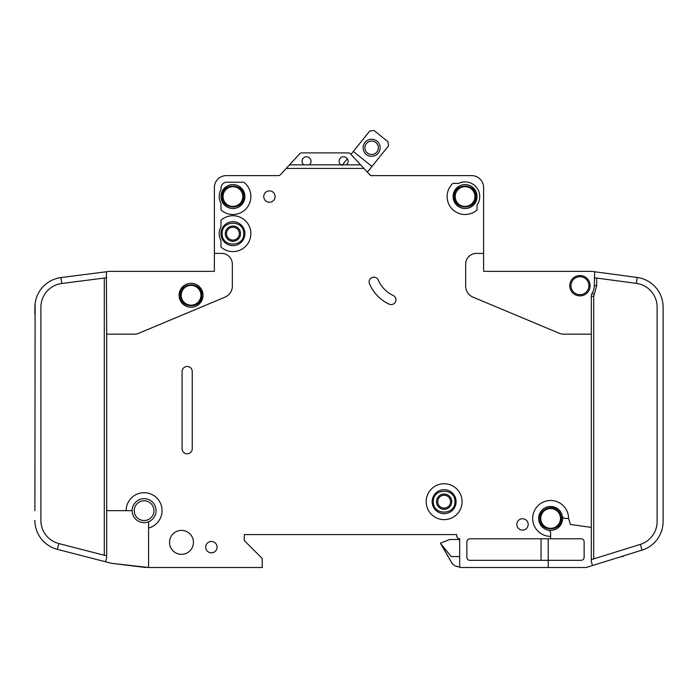<?xml version="1.0" encoding="UTF-8"?>
<svg xmlns="http://www.w3.org/2000/svg" width="698" height="698" viewBox="0 0 698 698"><rect width="100%" height="100%" fill="white"/><g stroke="black" fill="none" stroke-linecap="round" stroke-linejoin="round"><path stroke-width="1.05" d="M180.285 295.28L180.285 295.28C179.674 309.162 202.429 309.17 201.818 295.28C202.429 281.39 179.674 281.381 180.285 295.28M561.393 518.44C561.323 515.045 559.988 512.253 557.388 510.064C550.905 504.253 539.414 509.741 539.851 518.44L539.851 518.44C539.249 532.33 562.003 532.33 561.393 518.44M568.573 518.44L565.275 518.44A2.993 2.993 0 0 1 562.344 516.04A11.962 11.962 0 0 0 538.655 518.44A11.962 11.962 0 0 1 562.344 516.04A11.962 11.962 0 0 1 548.227 530.157A11.962 11.962 0 0 1 538.655 518.44A11.962 11.962 0 0 0 548.227 530.157A2.993 2.993 0 0 1 550.626 533.089L550.626 536.387A17.947 17.947 0 0 1 532.67 518.44A17.947 17.947 0 0 1 550.626 500.492A17.947 17.947 0 0 1 568.573 518.44L570.458 524.468L591.302 527.4L591.302 296.318A5.985 5.985 0 0 1 592.183 293.204A14.361 14.361 0 0 0 594.295 285.7L594.644 271.766L591.703 271.374L637.152 277.446A29.918 29.918 0 0 1 663.1 307.103L663.1 521.432M475.835 196.557C476.446 182.667 453.691 182.667 454.302 196.557L454.302 196.557C453.691 210.447 476.446 210.456 475.835 196.557L475.835 196.566M243.698 233.656C244.309 219.765 221.554 219.765 222.165 233.656L222.165 233.656C221.554 247.546 244.309 247.546 243.698 233.656L243.698 233.656M243.698 196.557C244.309 182.667 221.554 182.667 222.165 196.557C221.554 210.447 244.309 210.456 243.698 196.557M454.895 501.688C455.506 487.797 432.751 487.797 433.362 501.688L433.362 501.688C432.751 515.578 455.506 515.578 454.895 501.688L454.895 501.688M348.101 161.264A4.485 4.485 0 0 1 346.304 164.85L340.921 164.85A4.485 4.485 0 0 1 343.617 156.771A4.485 4.485 0 0 1 348.101 161.264M311.011 161.264A4.485 4.485 0 0 1 309.214 164.85L303.831 164.85A4.485 4.485 0 0 1 306.518 156.771A4.485 4.485 0 0 1 311.011 161.264M477.031 196.557A11.962 11.962 0 0 1 465.069 208.528A11.962 11.962 0 0 1 453.098 196.557A11.962 11.962 0 0 1 465.069 184.595A11.962 11.962 0 0 1 477.031 196.557M244.902 233.656A11.962 11.962 0 0 1 232.931 245.617A11.962 11.962 0 0 1 220.969 233.656A11.962 11.962 0 0 1 232.931 221.685A11.962 11.962 0 0 1 244.902 233.656M244.902 196.557A11.962 11.962 0 0 1 232.931 208.528A11.962 11.962 0 0 1 220.969 196.557A11.962 11.962 0 0 1 232.931 184.595A11.962 11.962 0 0 1 244.902 196.557M432.158 501.688A11.962 11.962 0 0 0 444.129 513.649A11.962 11.962 0 0 0 456.091 501.688A11.962 11.962 0 0 0 444.129 489.717A11.962 11.962 0 0 0 432.158 501.688M570.964 285.7A8.978 8.978 0 0 1 579.942 276.731A8.978 8.978 0 0 1 588.911 285.7A8.978 8.978 0 0 1 579.942 294.678A8.978 8.978 0 0 1 570.964 285.7M134.217 510.657A9.868 9.868 0 0 1 144.085 500.789A9.868 9.868 0 0 1 153.961 510.657A9.868 9.868 0 0 1 144.085 520.534A9.868 9.868 0 0 1 134.217 510.657M181.183 295.28A9.868 9.868 0 0 1 191.051 285.403A9.868 9.868 0 0 1 200.928 295.28A9.868 9.868 0 0 1 191.051 305.148A9.868 9.868 0 0 1 181.183 295.28M540.749 518.44A9.868 9.868 0 0 1 550.626 508.563A9.868 9.868 0 0 1 560.494 518.44A9.868 9.868 0 0 1 550.626 528.307A9.868 9.868 0 0 1 540.749 518.44M455.192 196.557A9.868 9.868 0 0 1 465.069 186.689A9.868 9.868 0 0 1 474.937 196.557A9.868 9.868 0 0 1 465.069 206.434A9.868 9.868 0 0 1 455.192 196.557M226.501 233.656A6.43 6.43 0 0 0 232.931 240.086A6.43 6.43 0 0 0 239.362 233.656A6.43 6.43 0 0 0 232.931 227.225A6.43 6.43 0 0 0 226.501 233.656M232.931 241.281A7.626 7.626 0 0 1 225.306 233.656A7.626 7.626 0 0 1 232.931 226.021A7.626 7.626 0 0 1 240.557 233.656A7.626 7.626 0 0 1 232.931 241.281M223.063 196.557A9.868 9.868 0 0 1 232.931 186.689A9.868 9.868 0 0 1 242.808 196.557A9.868 9.868 0 0 1 232.931 206.434A9.868 9.868 0 0 1 223.063 196.557M451.754 501.688A7.626 7.626 0 0 1 444.129 509.313A7.626 7.626 0 0 1 436.503 501.688A7.626 7.626 0 0 1 444.129 494.053A7.626 7.626 0 0 1 451.754 501.688M437.698 501.688A6.43 6.43 0 0 0 444.129 508.118A6.43 6.43 0 0 0 450.559 501.688A6.43 6.43 0 0 0 444.129 495.257A6.43 6.43 0 0 0 437.698 501.688M378.36 147.784A6.727 6.727 0 0 1 371.633 154.511A6.727 6.727 0 0 1 364.906 147.784A6.727 6.727 0 0 1 371.633 141.048A6.727 6.727 0 0 1 378.36 147.784M380.157 147.784A8.524 8.524 0 0 1 371.633 156.308A8.524 8.524 0 0 1 363.108 147.784A8.524 8.524 0 0 1 371.633 139.251A8.524 8.524 0 0 1 380.157 147.784M148.578 528.037L148.578 522.532A1.195 1.195 0 0 1 149.25 521.45A11.962 11.962 0 0 0 144.634 498.704A11.962 11.962 0 0 0 132.175 509.575A1.195 1.195 0 0 1 130.98 510.657L126.137 510.657A17.947 17.947 0 0 1 144.085 492.709A17.947 17.947 0 0 1 148.578 528.037L148.578 567.5L262.247 567.5L262.247 558.522L244.3 540.575L244.3 534.589L456.693 534.589L456.693 535.785A2.993 2.993 0 0 0 459.685 538.777L459.685 567.5L548.227 567.5L548.227 560.32L469.85 560.32A2.993 2.993 0 0 1 466.866 557.327L466.866 541.77A2.993 2.993 0 0 1 469.85 538.777L550.626 538.777L550.626 536.387M149.25 521.45A11.962 11.962 0 0 1 132.175 509.575A11.962 11.962 0 0 1 144.634 498.704A11.962 11.962 0 0 1 149.25 521.45M203.022 295.28A11.962 11.962 0 0 1 191.051 307.242A11.962 11.962 0 0 1 179.089 295.28A11.962 11.962 0 0 1 191.051 283.309A11.962 11.962 0 0 1 203.022 295.28M426.181 501.688A17.947 17.947 0 0 1 444.129 483.74A17.947 17.947 0 0 1 462.076 501.688A17.947 17.947 0 0 1 444.129 519.635A17.947 17.947 0 0 1 426.181 501.688M193.442 542.372A11.962 11.962 0 0 1 181.48 554.334A11.962 11.962 0 0 1 169.518 542.372A11.962 11.962 0 0 1 181.48 530.401A11.962 11.962 0 0 1 193.442 542.372M217.078 547.153A5.68 5.68 0 0 1 211.398 552.842A5.68 5.68 0 0 1 205.709 547.153A5.68 5.68 0 0 1 211.398 541.474A5.68 5.68 0 0 1 217.078 547.153M250.879 196.557A17.947 17.947 0 0 1 220.969 209.941L220.969 203.354A13.759 13.759 0 0 1 220.969 189.76L220.969 188.181A5.985 5.985 0 0 1 226.946 182.204L243.698 182.204A17.947 17.947 0 0 1 250.879 196.557M275.108 196.557A5.68 5.68 0 0 1 269.428 202.246A5.68 5.68 0 0 1 263.748 196.557A5.68 5.68 0 0 1 269.428 190.877A5.68 5.68 0 0 1 275.108 196.557M369.111 281.913A4.79 4.79 0 0 1 378.299 280.046A29.918 29.918 0 0 0 393.192 295.463A4.79 4.79 0 0 1 395.513 301.824A4.79 4.79 0 0 1 389.152 304.145A39.489 39.489 0 0 1 369.486 283.781A4.79 4.79 0 0 1 369.111 281.913M250.879 233.656A17.947 17.947 0 0 1 220.969 247.031L220.969 240.452A13.759 13.759 0 0 1 220.969 226.859L220.969 220.271A17.947 17.947 0 0 1 250.879 233.656M479.727 196.557A14.658 14.658 0 0 1 477.031 205.029L477.031 209.941A17.947 17.947 0 0 1 451.798 208.641A17.947 17.947 0 0 1 452.862 183.399L458.621 183.399A14.658 14.658 0 0 1 479.727 196.557M528.185 524.416A5.68 5.68 0 0 1 522.505 530.105A5.68 5.68 0 0 1 516.817 524.416A5.68 5.68 0 0 1 522.505 518.736A5.68 5.68 0 0 1 528.185 524.416M590.107 285.7A10.173 10.173 0 0 1 579.942 295.873A10.173 10.173 0 0 1 569.769 285.7A10.173 10.173 0 0 1 579.942 275.536A10.173 10.173 0 0 1 590.107 285.7M591.703 271.374A2.993 2.993 0 0 0 591.302 271.348L483.618 271.348L483.618 187.588A11.962 11.962 0 0 0 471.647 175.617L371.851 175.617A2.993 2.993 0 0 1 369.652 174.657A2.993 2.993 0 0 0 371.737 175.617L371.737 175.922M662.899 303.656L663.1 307.103M663.1 521.546A29.918 29.918 0 0 1 642.081 550.111L640.302 544.396A23.933 23.933 0 0 0 657.115 521.546L657.115 307.103A23.933 23.933 0 0 0 636.358 283.379L637.152 277.446M585.325 567.5L548.227 567.5L585.325 567.5A5.985 5.985 0 0 0 587.105 567.23L592.558 565.528L587.105 567.23M346.304 164.85L360.622 164.85L363.928 168.436L286.215 168.436L280.491 174.657A2.993 2.993 0 0 1 278.284 175.617L226.353 175.617A11.962 11.962 0 0 0 214.382 187.588L214.382 253.4L221.563 253.4A10.767 10.767 0 0 1 232.338 264.167L232.338 286.119A11.962 11.962 0 0 1 224.992 297.156L138.823 333.234A11.962 11.962 0 0 1 134.208 334.168L106.698 334.168L106.698 510.657L126.137 510.657M591.302 334.168L563.792 334.168A11.962 11.962 0 0 1 559.177 333.234L473.008 297.156A11.962 11.962 0 0 1 465.662 286.119L465.662 264.167A10.767 10.767 0 0 1 476.437 253.4L483.618 253.4L483.618 187.588M363.928 168.436L369.652 174.657A2.993 2.993 0 0 0 371.737 175.617M192.247 371.554L192.247 448.735A5.087 5.087 0 0 1 187.16 453.822A5.087 5.087 0 0 1 182.082 448.735L182.082 371.554A5.087 5.087 0 0 1 187.16 366.476A5.087 5.087 0 0 1 192.247 371.554M642.081 550.111L592.558 565.528L591.302 561.515L591.302 527.4M636.358 283.379L594.295 277.752M591.302 559.648L640.302 544.396M550.626 538.777L581.137 538.777A2.993 2.993 0 0 1 584.13 541.77L584.13 557.327A2.993 2.993 0 0 1 581.137 560.32L548.227 560.32L548.227 538.777M214.382 253.4L214.382 271.348L109.682 271.348A2.993 2.993 0 0 0 109.307 271.374L61.005 277.568L61.764 283.501A23.933 23.933 0 0 0 40.885 307.242L40.885 520.385A23.933 23.933 0 0 0 58.841 543.559L57.349 549.352A29.918 29.918 0 0 1 34.9 520.385L34.917 521.432M34.9 510.657L35.118 303.656M34.9 307.242L34.9 314.423L34.9 307.242A29.918 29.918 0 0 1 61.005 277.568M106.698 510.657L106.698 557.432L105.573 561.777L111.183 563.225A5.985 5.985 0 0 0 111.95 563.365L148.578 567.5M106.698 334.168L106.358 271.749M105.573 561.777L57.349 549.352M58.841 543.559L106.698 555.887M106.698 277.734L61.764 283.501M353.301 151.449L369.827 130.954L374.032 130.5L388.009 141.773L388.454 145.978L371.938 166.464L353.301 151.449L350.954 154.363L350.483 153.848A2.993 2.993 0 0 0 348.285 152.888L301.85 152.888A2.993 2.993 0 0 0 299.651 153.848L289.522 164.85L303.831 164.85M360.622 164.85L350.483 153.848M286.215 168.436L289.522 164.85M309.214 164.85L340.921 164.85M459.685 539.528L449.512 539.528L440.534 543.114L451.414 562.265A8.978 8.978 0 0 0 459.188 566.75L459.685 566.75M451.414 562.265L440.534 543.419L451.196 556.576L459.685 556.576M342.011 165.452L347.368 158.804M371.938 166.464L367.349 172.153M621.307 556.576L623.017 556.576L623.017 556.044M541.151 523.57L540.61 522.401L541.151 523.57M201.818 295.28L198.668 302.888M541.046 560.32L541.046 538.777M348.285 152.888L301.85 152.888M591.302 271.348L573.372 271.348M519.504 271.348L483.618 271.348M456.693 535.785L456.693 534.589L244.3 534.589L244.3 540.575M278.101 175.617L226.353 175.617M214.382 271.348L178.496 271.348M124.628 271.348L109.682 271.348M145.585 567.5L111.95 563.365M371.851 175.617A2.993 2.993 0 0 1 369.652 174.657M538.655 518.44A11.962 11.962 0 0 0 548.227 530.157M591.302 296.318L593.701 296.318L593.701 558.906M592.183 293.204L594.225 294.451L593.701 296.318M596.694 278.074L596.694 285.7L594.225 294.451M596.694 285.7L594.295 285.7M104.299 555.268L104.299 278.04"/></g></svg>
